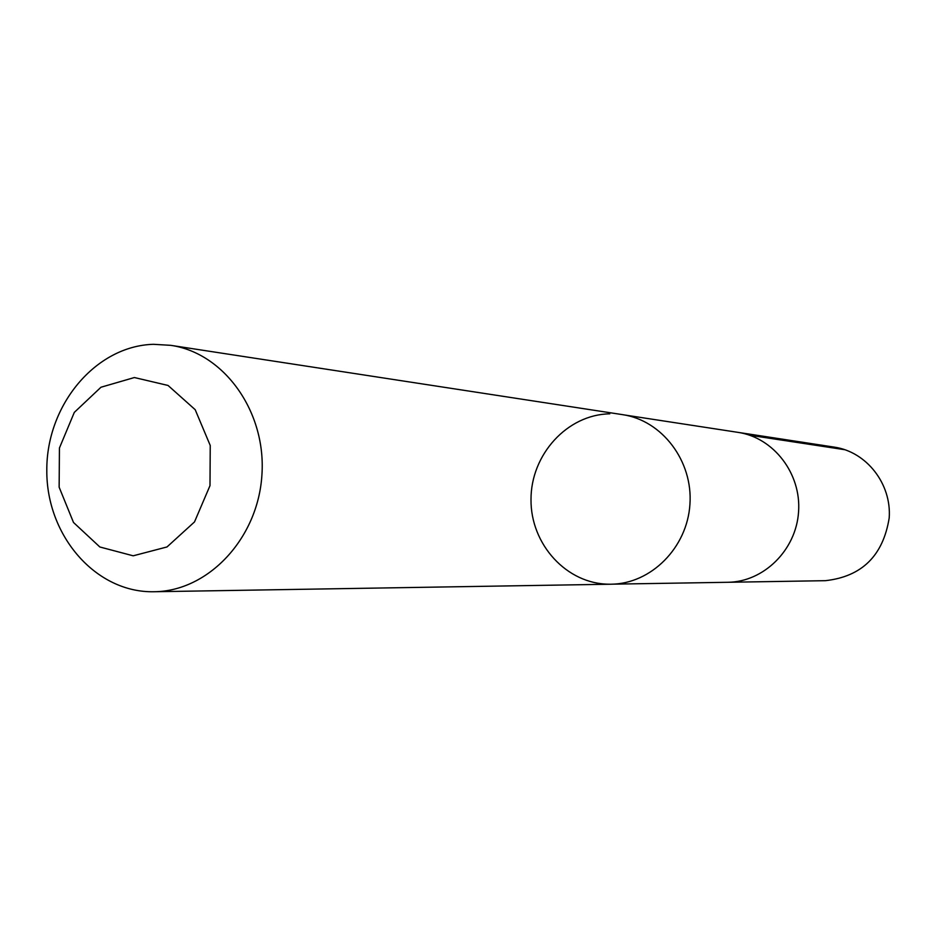 <?xml version="1.0" encoding="UTF-8"?>
<svg xmlns="http://www.w3.org/2000/svg" width="936" height="936" viewBox="0 0 936 936"><rect width="100%" height="100%" fill="white"/><g stroke="black" fill="none" stroke-linecap="round" stroke-linejoin="round"><path stroke-width="1.4" d="M624.324 414.94L737.966 432.362C773.581 437.545 801.38 473.569 798.572 511.793C796.173 550.04 763.764 581.97 727.775 582.286L726.348 582.286M825.365 580.683C861.834 576.635 883.116 555.727 889.2 517.947C891.692 483.947 866.619 451.854 834.444 447.151L737.966 432.362C773.581 437.545 801.38 473.569 798.572 511.793C796.173 550.04 763.764 581.97 727.775 582.286L825.365 580.683M609.792 413.829C567.263 414.461 530.829 454.603 531.005 499.543C530.56 544.495 566.83 584.228 609.441 584.204M154.007 591.739L611.044 584.216C651.047 583.877 687.211 547.724 689.926 504.399C693.096 461.109 662.162 420.404 622.569 414.648L170.75 345.337L153.457 344.308C95.531 345.922 46.32 405.206 46.8 470.504C46.414 535.813 95.882 593.003 154.007 591.739C208.166 591.365 257.891 538.633 261.893 475.301C266.503 412.027 224.371 353.036 170.75 345.337M134.386 377.536L100.971 387.235L74.307 412.39L59.436 448.005L59.143 487.2L73.499 522.475L99.848 546.987L133.193 555.808L167.006 546.952L194.501 521.925L209.992 485.655L210.237 445.489L195.191 409.687L168.047 385.456L134.386 377.536M749.654 435.228L844.997 449.736M612.823 584.158L727.775 582.286"/></g></svg>
